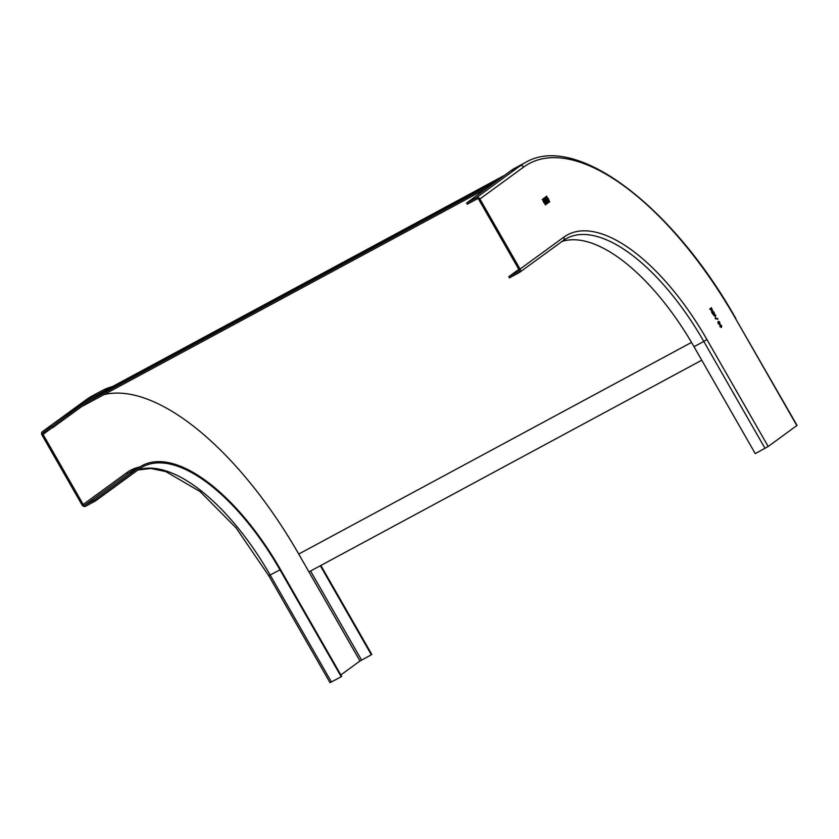 <?xml version="1.0" encoding="UTF-8"?>
<svg xmlns="http://www.w3.org/2000/svg" width="839" height="839" viewBox="0 0 839 839"><rect width="100%" height="100%" fill="white"/><g stroke="black" fill="none" stroke-linecap="round" stroke-linejoin="round"><path stroke-width="1.26" d="M701.75 360.214L308.941 571.883L298.736 554.065A249.204 108.462 61.7 0 0 104.005 394.592A249.204 108.462 61.7 0 1 298.736 554.065L691.514 342.406M89.658 400.759L494.853 182.42M81.488 406.726L486.672 188.376M508.78 276.692L518.554 271.417A1.374 1.238 53.9 0 0 518.963 269.644L478.817 199.546A1.374 1.238 53.9 0 0 477.045 198.937L467.271 204.213L466.589 203.017L476.363 197.752A2.737 2.465 -126.1 0 1 479.898 198.958L520.054 269.057L563.777 237.185A2.737 2.465 53.9 0 1 563.221 240.573L519.488 272.444A2.737 2.465 -126.1 0 1 519.236 272.602L509.451 277.877L508.78 276.692L518.806 269.371M479.898 198.958L523.63 167.076A249.204 108.462 61.7 0 1 735.604 318.652L797.05 425.394L768.178 446.484L755.257 453.626L694.01 346.696A165.566 72.06 61.7 0 0 561.91 241.517M545.853 202.031L544.742 199.147L545.623 198.507L547.416 201.643L545.853 202.031M719.977 324.766L721.603 325.469L721.498 327.43L719.872 326.717L720.135 324.662M717.628 318.537L717.995 319.166L715.331 318.736L715.709 315.181L715.363 318.264L717.628 318.537L715.248 318.327L715.667 315.349M711.713 310.472L712.804 311.248L711.43 307.714L709.731 308.951L711.178 309.581L711.755 312.496L711.818 310.86M714.304 315.884L712.112 313.115L713.811 311.867L715.048 315.128L714.325 314.772L714.335 315.873M715.006 315.149L714.22 314.824L714.262 315.904M719.243 322.805L719.39 324.431L718.058 323.539L718.037 321.484L719.013 321.421L720.061 323.864L719.285 322.04L718.436 321.956L719.338 324.462M719.285 322.04L718.331 322.008L719.18 322.092L718.331 322.008L719.128 322.858M549.44 201.129L545.067 204.317L545.392 204.894L549.765 201.696L549.451 201.129M543.305 199.745A2.181 0.944 -118.3 0 1 543.347 199.713A2.181 0.944 -118.3 0 1 545.193 201.129A2.181 0.944 -118.3 0 1 545.465 203.52A2.181 0.944 -118.3 0 1 545.423 203.552A2.181 0.944 -118.3 0 1 543.578 202.136A2.181 0.944 -118.3 0 1 543.305 199.745A2.181 0.944 61.7 0 1 545.109 201.245A2.181 0.944 61.7 0 1 545.36 203.573M542.204 199.514L546.745 196.211L542.204 199.514M546.472 197.427A2.181 0.944 -118.3 0 1 546.525 197.406A2.181 0.944 -118.3 0 1 548.36 198.812A2.181 0.944 -118.3 0 1 548.643 201.213A2.181 0.944 -118.3 0 1 548.591 201.245A2.181 0.944 -118.3 0 1 546.755 199.829A2.181 0.944 -118.3 0 1 546.472 197.427A2.181 0.944 61.7 0 1 548.286 198.927A2.181 0.944 61.7 0 1 548.538 201.266M519.488 272.444A2.737 2.465 -126.1 0 0 520.054 269.057M735.813 318.463C672.857 206.425 576.183 132.531 525.613 162.399L515.828 167.674A251.952 109.657 -118.3 0 0 510.311 171.146L466.589 203.017M546.504 202.314L547.259 201.339L545.56 198.56M545.78 199.147L545.004 199.703L545.591 200.5L546.262 200.007L545.78 199.147L545.109 199.64L545.602 200.5M546.22 201.759L545.633 200.941L546.472 200.353L545.749 200.888L546.241 201.748L546.965 201.224L546.472 200.353M721.603 325.469L719.862 324.819M721.393 327.483L721.488 325.522M720.963 325.133L720.177 325.354L720.858 325.196L719.967 326.633L721.194 326.895L720.963 325.133L720.072 326.581L721.194 326.895M717.838 319.145L717.523 318.589M710.056 309.528L710.832 308.983M712.699 311.3L711.336 307.787M711.671 312.328L711.713 310.923M712.353 310.724L710.916 308.899L711.566 308.437L712.468 310.661L711.032 308.836L711.566 308.437M714.943 315.181L713.716 311.94M713.989 315.286L712.531 313.608L713.234 313.125L714.041 315.254M713.926 315.317L712.647 313.555L713.234 313.125M713.318 313.041L713.958 312.601L714.692 314.552L713.318 313.041L713.958 312.601M714.671 314.573L713.433 312.978M719.81 322.344L718.897 321.484M719.956 323.927L719.705 322.407M718.006 322.249L719.075 323.906L718.111 322.186L718.121 323.414L719.075 323.906M718.96 322.795L718.111 322.186M545.36 204.894L549.66 201.759L549.377 201.182M545.067 202.902A1.437 0.629 61.7 0 0 545.098 202.881L544.962 202.954A1.437 0.629 -118.3 0 1 544.962 202.954A1.437 0.629 -118.3 0 1 543.745 202.021A1.437 0.629 -118.3 0 1 543.567 200.448A1.437 0.629 -118.3 0 1 543.599 200.427A1.437 0.629 -118.3 0 1 543.63 200.406L543.703 200.364A1.437 0.629 61.7 0 0 543.672 200.385A1.437 0.629 61.7 0 0 543.85 201.968A1.437 0.629 61.7 0 0 545.067 202.902A1.437 0.629 61.7 0 0 544.92 201.297A1.437 0.629 61.7 0 0 543.703 200.364M542.497 199.829L546.766 196.693L546.472 196.116M548.161 200.626A1.437 0.629 -118.3 0 1 548.129 200.647A1.437 0.629 -118.3 0 1 546.913 199.713A1.437 0.629 -118.3 0 1 546.734 198.13A1.437 0.629 -118.3 0 1 546.766 198.109A1.437 0.629 -118.3 0 1 546.797 198.098M548.276 200.563A1.437 0.629 61.7 0 0 548.087 198.99A1.437 0.629 61.7 0 0 546.871 198.056A1.437 0.629 61.7 0 0 546.839 198.077A1.437 0.629 61.7 0 0 547.028 199.651A1.437 0.629 61.7 0 0 548.245 200.584A1.437 0.629 61.7 0 0 548.276 200.563M95.415 500.988L139.138 469.116A165.566 72.06 -118.3 0 1 142.766 466.83A165.566 72.06 -118.3 0 1 279.964 569.817L341.211 676.748L341.693 676.391L280.457 569.461A166.94 72.657 61.7 0 0 142.116 465.624A166.94 72.657 61.7 0 0 138.456 467.921L94.734 499.803L95.415 500.988L85.63 506.263A2.737 2.465 -126.1 0 1 82.096 505.057L41.95 434.959A2.737 2.465 -126.1 0 1 42.758 431.403L86.49 399.532A251.952 109.657 -118.3 0 1 92.007 396.06L101.781 390.785A251.952 109.657 61.7 0 0 96.265 394.257L52.542 426.139L42.758 431.403M94.734 499.803L84.949 505.068A1.374 1.238 53.9 0 1 83.187 504.47L43.041 434.371A1.374 1.238 53.9 0 1 43.439 432.599L53.224 427.324L96.946 395.452A250.578 109.06 -118.3 0 1 102.431 391.991L504.774 175.183M341.211 676.748L330.021 682.673L268.784 575.743L279.964 569.817M320.341 565.748L371.331 654.787L359.983 660.996L340.865 674.934M371.331 654.787L371.813 654.43L320.865 565.465M112.489 386.569A251.952 109.657 61.7 0 0 101.781 390.785M53.224 427.324L52.542 426.139M96.946 395.452L502.131 177.102M735.604 318.652L796.84 425.583M768.178 446.484L706.941 339.554A168.303 73.255 -118.3 0 0 563.777 237.185M510.311 171.146L520.096 165.87L476.363 197.752M525.613 162.399A251.952 109.657 61.7 0 0 520.096 165.87A2.737 2.465 53.9 0 1 523.63 167.076M563.42 240.405A165.566 72.06 -118.3 0 1 566.587 238.444A165.566 72.06 -118.3 0 1 703.795 341.431L706.941 339.554M694.01 346.696L703.795 341.431L765.032 448.362M331.426 682.013L270.189 575.082A165.566 72.06 61.7 0 0 138.026 469.924M84.949 505.068L128.682 473.196A166.94 72.657 -118.3 0 1 132.331 470.889L142.116 465.624M83.187 504.47L126.909 472.598A1.374 1.238 -126.1 0 0 128.682 473.196L138.456 467.921M126.909 472.598A168.303 73.255 -118.3 0 1 139.463 467.05M43.041 434.371L51.21 428.404M298.736 554.065L359.983 660.996M361.546 660.062L310.556 571.013M86.008 399.888A2.737 2.465 53.9 0 1 86.49 399.532L96.265 394.257M563.221 240.573L566.587 238.444M92.007 396.06L42.506 431.571M268.784 575.743L236.095 527.899L200.164 491.623L165.797 471.57L150.779 468.466L137.932 469.997"/></g></svg>
